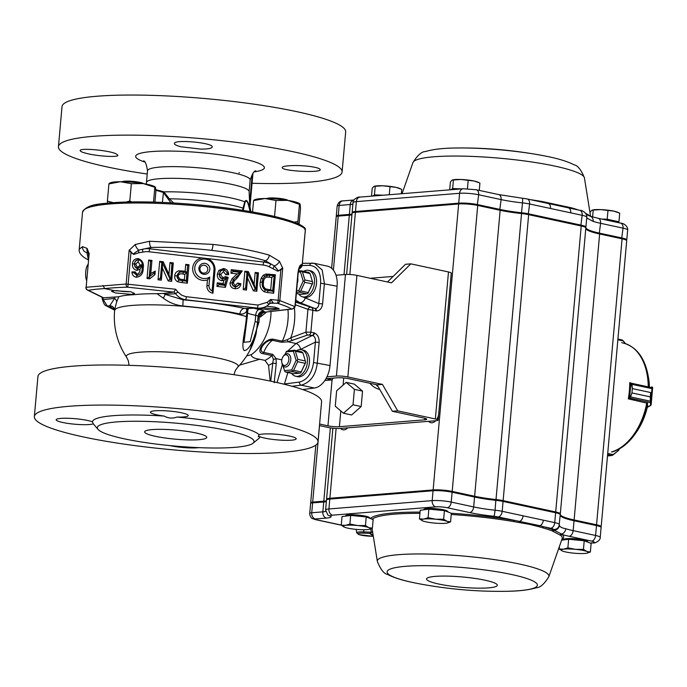 <?xml version="1.0" encoding="UTF-8"?>
<svg xmlns="http://www.w3.org/2000/svg" width="687" height="687" viewBox="0 0 687 687"><rect width="100%" height="100%" fill="white"/><g stroke="black" fill="none" stroke-linecap="round" stroke-linejoin="round"><path stroke-width="1.03" d="M336.012 275.264L345.475 274.499A8.132 1.185 -174.9 0 1 356.914 275.384L391.504 282.846L410.835 263.851L448.482 271.966A8.132 1.185 -174.9 0 1 451.247 273.117L438.134 420.118A8.132 1.185 -174.9 0 1 436.133 420.71L340.168 428.456A8.132 1.185 -174.9 0 1 328.73 427.572L319.464 425.571M325.956 378.717L337.188 377.807A8.132 1.185 -174.9 0 1 348.627 378.692L377.111 384.832L392.38 411.281L397.713 410.852L382.444 384.402L347.854 376.948A8.132 1.185 -174.9 0 0 336.415 376.064L326.952 376.828M375.978 384.591A40.679 26.08 -77.8 0 0 378.305 386.901M397.713 410.852L435.36 418.967A8.132 1.185 -174.9 0 1 438.134 420.118M382.444 384.402L377.111 384.832M369.872 383.277A40.679 26.08 -77.8 0 0 379.799 389.486M392.38 411.281L423.922 418.074A8.132 1.185 -174.9 0 1 426.696 419.233A8.132 1.185 -174.9 0 1 424.695 419.826L339.395 426.713A8.132 1.185 -174.9 0 1 327.957 425.828L319.601 424.025M410.835 263.851L405.502 264.28L387.494 281.979M393.136 276.432L370.319 278.278M254.396 308.317A15.595 2.473 -175.6 0 0 259.128 309.476A10.846 1.726 4.4 0 1 263.885 311.125A77.305 12.272 4.4 0 1 264.04 311.494A5.427 5.341 -19 0 0 258.235 316.406A71.877 11.481 -175.6 0 0 258.089 316.063L255.701 315.307L255.16 321.456L257.513 322.34C256.878 334.105 249.845 350.885 244.108 350.55C240.562 345.999 245.998 328.584 246.367 316.604A71.869 10.468 5.1 0 0 233.288 313.238A71.869 10.468 5.1 0 0 157.005 304.899A71.869 10.468 5.1 0 0 114.609 310.653A71.869 71.869 0 0 0 126.623 357.257L126.623 357.257A56.145 8.175 5.1 0 1 182.974 353.109A56.145 8.175 5.1 0 1 237.702 367.167L237.702 367.167A71.869 71.869 0 0 0 256.225 333.195L258.235 316.406L260.373 316.99C261.086 314.019 262.786 312.387 265.474 312.104L265.912 312.224M130.393 291.683A10.846 1.58 5.1 0 1 130.35 291.683A10.846 1.58 5.1 0 1 116.61 290.524M88.348 259.926A5.427 5.058 117.3 0 1 87.927 259.738C81.478 256.285 78.584 252.773 79.245 249.209L82.534 246.65L87.077 248.393L89.061 253.366L88.692 255.985M85.892 287.406A2.714 2.714 0 0 0 87.404 290.077A2.714 2.533 -63.9 0 0 88.322 290.318A2.714 2.447 79.6 0 1 86.15 287.26L89.181 253.34L86.15 287.26L126.142 284.032A2.714 1.486 88.4 0 0 127.413 287.166A109.877 17.441 -175.6 0 0 104.733 288.592L114.403 290.67L130.616 291.726L134.54 293.435L131.698 294.397L115.51 292.945L111.577 291.382L114.403 290.67M129.396 250.111L135.176 244.512L149.551 241.24L213.047 244.417C232.249 246.65 249.579 249.828 265.045 253.958L269.313 255.16L279.429 261.275L282.597 267.913L278.536 270.953L274.199 265.843L265.165 260.665C250.068 256.225 232.215 252.799 211.622 250.369C190.969 247.998 170.823 247.019 151.174 247.423L138.791 250.102L133.08 254.053L129.396 250.111A112.556 16.394 5.1 0 0 129.165 250.111L130.959 252.558L128.143 284.152A2.714 0.489 96.1 0 1 127.413 287.166L173.596 292.121L163.678 293.426A80.662 44.294 50.1 0 1 164.974 294.328A5.427 1.975 -54.7 0 1 163.274 298.141L156.937 293.684L163.678 293.426M269.536 303.834L268.368 304.788A2.714 0.618 -129.3 0 0 267.174 302.34L270.704 299.455L273.237 302.812A5.427 5.273 52.8 0 0 269.544 303.834A5.427 5.273 52.8 0 0 269.527 303.843A5.427 5.273 52.8 0 0 269.398 303.937L270.704 299.455L278.141 300.253A2.714 0.489 96.1 0 1 277.411 303.268A2.714 2.19 107.1 0 0 279.841 300.562L278.141 300.253L280.846 269.974L282.752 267.964L279.841 300.562L294.371 306.402L295.247 305.964L294.414 307.956A2.714 2.43 41.5 0 1 294.414 307.956A2.714 2.43 41.5 0 1 294.328 308.042M295.238 305.99L298.158 273.289A5.427 0.79 -174.9 0 0 297.935 273.031C298.699 267.836 299.755 265.079 301.104 264.761A114.901 3.126 -11.5 0 0 302.237 264.375L302.228 264.512M246.727 308.523A5.427 3.873 -138.6 0 0 246.822 311.159C244.958 313.512 242.657 314.457 239.909 313.976L233.34 312.671C218.689 309.974 201.858 307.75 182.845 306.007C175.425 305.088 168.908 302.469 163.274 298.141M102.938 285.474L104.733 288.592A109.877 14.556 -174.2 0 0 88.322 290.318L103.574 297.772L118.825 296.758A71.895 9.524 5.8 0 1 133.226 294.732A71.895 11.413 4.4 0 1 156.937 293.684M118.825 296.758L116.644 301.902L114.703 309.614M271.022 311.615A40.679 26.08 102.2 0 1 251.305 354.655C251.322 357 254.121 358.537 259.695 359.258L239.626 365.115M270.197 381.062L268.54 365.347L264.976 360.4L259.695 359.258M273.254 339.215A2.714 1.735 102.2 0 1 272.404 340.314C265.491 339.189 256.637 351.589 263.739 352.414L272.791 354.363L276.08 358.623A2.714 1.168 167.2 0 1 273.383 359.267L271.992 355.574L262.949 353.625C254.525 352.783 265.07 338.004 273.254 339.215L282.305 341.164L287.389 339.704L290.816 337.815L305.913 332.13L307.948 309.33L295.35 304.745M34.35 416.631L37.931 376.545A142.389 20.739 5.1 0 1 121.925 365.14A142.389 20.739 5.1 0 1 273.057 381.671A142.389 20.739 5.1 0 1 321.585 401.861L318.004 441.947A142.389 20.739 5.1 0 1 174.335 449.951A142.389 20.739 5.1 0 1 34.35 416.631A142.389 20.739 5.1 0 1 118.344 405.236A142.389 20.739 5.1 0 1 269.476 421.758A142.389 20.739 5.1 0 1 318.004 441.947M176.877 417.061C172.6 418.701 168.384 418.374 164.21 416.082A18.987 2.765 5.1 0 1 150.427 412.166A18.987 2.765 5.1 0 1 169.586 411.101A18.987 2.765 5.1 0 1 188.247 415.541A18.987 2.765 5.1 0 1 176.877 417.061A84.08 12.246 5.1 0 1 231.27 424.849A84.08 12.246 5.1 0 1 259.068 434.777A18.987 2.765 5.1 0 1 279.987 434.605A18.987 2.765 5.1 0 1 296.183 438.804A18.987 2.765 5.1 0 1 284.985 440.324A18.987 2.765 5.1 0 1 264.83 438.126A18.987 2.765 5.1 0 1 259.926 436.709A84.08 12.246 5.1 0 1 258.853 438.478L253.039 443.235A78.653 11.456 5.1 0 1 174.678 446.043A78.653 11.456 5.1 0 1 98.061 429.401A78.653 11.456 5.1 0 1 138.559 421.268A78.653 11.456 5.1 0 1 227.234 430.474A78.653 11.456 5.1 0 1 253.039 443.235M92.427 421.878L93.286 423.81A18.987 2.765 5.1 0 1 72.367 423.973A18.987 2.765 5.1 0 1 56.171 419.774A18.987 2.765 5.1 0 1 71.354 418.417A18.987 2.765 5.1 0 1 92.427 421.878A84.08 12.246 5.1 0 1 164.21 416.082M93.879 424.403L93.286 423.81M259.926 436.709L258.252 436.674L259.068 434.777M196.139 432.99A31.19 4.543 5.1 0 1 206.77 437.327A31.19 4.543 5.1 0 1 175.297 439.165A31.19 4.543 5.1 0 1 144.648 431.788A31.19 4.543 5.1 0 1 163.291 429.375A31.19 4.543 5.1 0 1 196.139 432.99M309.39 334.827A2.714 1.735 102.2 0 0 310.876 332.165L313.839 332.8A7.78 5.865 -94.6 0 1 314.5 332.997C317.72 334.603 319.266 337.738 319.146 342.409L315.393 342.109C315.78 338.803 314.912 336.63 312.791 335.591A4.929 3.821 96.9 0 0 312.353 335.462L307.724 334.973L288.128 341.791L281.447 342.263L272.404 340.314A24.406 15.646 -77.8 0 0 263.739 352.414A2.714 1.735 102.2 0 1 262.949 353.625M295.565 302.323A2.714 1.675 109.7 0 1 296.08 302.297L314.766 308.429A4.929 3.633 74.1 0 0 315.213 308.489C317.428 308.394 318.639 306.754 318.837 303.585L320.657 283.181C320.881 272.25 317.274 266.307 309.837 265.354L302.082 265.5M295.625 301.696L299.678 302.572L314.766 308.429A2.714 1.735 102.2 0 1 315.797 310.876L312.834 310.241A2.714 1.735 102.2 0 0 311.804 307.785M198.749 447.641A18.987 2.765 5.1 0 1 170.574 445.734A18.987 2.765 5.1 0 1 170.024 445.614M149.551 241.24A5.427 2.018 88.7 0 0 151.174 247.423L149.878 248.806L263.86 262.056A21.915 21.323 -123.4 0 1 270.79 264.066L269.218 266.796A19.21 18.695 56.6 0 0 263.147 265.027A2.714 0.481 96.6 0 1 263.86 262.056L265.165 260.665A5.427 3.641 106.5 0 0 269.313 255.16M209.741 277.05L208.985 285.56A5.213 5.075 56.6 0 0 212.111 290.876L213.983 269.939A9.824 9.558 56.6 0 0 203.06 259.136A9.824 9.558 56.6 0 0 195.366 272.061A9.824 9.558 56.6 0 0 209.741 277.05L207.448 279.952L206.933 285.723A6.784 6.595 56.6 0 0 212.961 293.177L214.988 270.455A11.387 11.086 56.6 0 0 207.431 258.552L202.227 257.951A11.387 11.086 56.6 0 0 192.987 271.537A11.387 11.086 56.6 0 0 207.448 279.952M198.938 268.188A5.565 5.419 56.6 0 0 206.675 273.89A5.565 5.419 56.6 0 0 207.526 264.383A5.565 5.419 56.6 0 0 198.938 268.188M199.943 268.711A4.002 3.899 56.6 0 0 205.507 272.808A4.002 3.899 56.6 0 0 206.117 265.972A4.002 3.899 56.6 0 0 199.943 268.711M266.419 306.144L275.367 307.261L279.283 308.97L270.515 310.06L257.805 308.223M182.845 306.007L183.111 299.824L164.974 294.328L175.589 293.753L177.847 291.958L181.677 295.204L185.662 296.621L258.003 305.054L267.174 302.34M239.909 313.976A5.427 3.993 -77.8 0 1 244.469 308.437L259.3 308.18L244.469 308.437A77.245 8.21 5.5 0 0 183.111 299.824L185.576 299.755C181.488 299.111 178.156 297.11 175.589 293.753L174.069 291.881L175.657 289.253L177.847 291.958M116.644 301.902A5.427 4.113 -160.8 0 0 114.583 298.398L109.783 305.741L107.301 306.067L103.239 299.601A2.714 1.511 168.5 0 1 102.2 298.708A2.714 1.511 168.5 0 1 102.2 298.69L101.891 297.162M87.404 290.077L102.758 297.591A2.585 2.087 -26.7 0 0 102.844 297.626L103.239 299.601L114.583 298.398A80.662 48.537 48.2 0 1 114.961 297.359M170.943 202.828L163.446 192.575L163.875 191.888L163.283 192.437L155.829 190.23M155.803 189.715L163.695 191.759M250.12 211.536L248.256 204.297C247.08 200.698 245.989 200.14 244.976 202.605A2.714 2.284 -155.5 0 0 244.77 201.815C245.92 199.539 247.14 200.166 248.419 203.704L250.721 212.103M252.06 183.257A142.389 20.739 -174.9 0 0 342.092 172.016A142.389 20.739 -174.9 0 0 202.107 138.697A142.389 20.739 -174.9 0 0 58.438 146.7A142.389 20.739 -174.9 0 0 106.966 166.889A142.389 20.739 -174.9 0 0 147.224 174.026M313.719 167.087C317.995 167.911 320.151 168.753 320.202 169.62C321.044 173.227 280.811 171.037 282.271 167.542C281.704 165.172 302.512 164.82 313.719 167.087M86.648 153.441C82.406 152.377 80.25 151.432 80.199 150.59C79.323 147.611 109.568 150.359 116.318 153.94L117.898 155.262C118.473 157.538 97.803 156.292 86.648 153.441M180.827 146.752C176.585 145.644 174.446 144.562 174.412 143.523C173.622 139.109 213.76 142.767 212.214 147.001C211.742 148.401 207.929 149.113 200.776 149.122L180.827 146.752M342.092 172.016L345.673 131.921A142.389 20.739 -174.9 0 0 205.688 98.61A142.389 20.739 -174.9 0 0 62.019 106.605L58.438 146.7M278.166 308.068A10.846 1.58 5.1 0 1 262.898 307.639M266.865 198.526A10.846 1.58 5.1 0 1 269.321 198.011A10.846 1.58 5.1 0 1 280.365 198.491A10.846 1.58 5.1 0 1 288.102 200.424M122.234 181.72A10.846 1.58 5.1 0 1 124.69 181.205A10.846 1.58 5.1 0 1 135.734 181.686A10.846 1.58 5.1 0 1 143.471 183.609M298.012 223.825L297.909 221.669L293.864 222.116M299.085 224.323L300.52 208.324L300.167 204.305L299.455 204.348L300.167 204.305M297.909 221.669L299.455 204.348L287.896 200.389A23.057 3.358 5.1 0 1 299.498 203.567L299.953 203.876M275.976 200.484L287.896 200.389A23.057 3.358 5.1 0 0 264.95 198.517L275.976 200.484L274.551 216.457M252.55 211.957L253.563 200.604L264.95 198.517A23.057 3.358 5.1 0 0 255.092 199.608L253.915 200.123M254.276 200.57L253.563 200.604M244.976 202.605L243.215 210.394M243.43 209.028A2.714 1.735 -170.7 0 0 243.035 208.135L244.77 201.815A53.38 7.772 -174.9 0 0 163.875 191.888L169.354 198.809L173.639 202.983M242.477 210.274L243.035 208.135A55.372 8.064 -174.9 0 0 169.354 198.809A2.714 1.597 -27.9 0 0 168.581 199.505M248.256 204.297A2.714 1.632 -20.2 0 0 248.419 203.704A53.38 7.772 -174.9 0 1 249.716 205.336L250.841 211.656M266.401 312.173L260.373 316.99M264.04 311.494A2.791 0.447 -175.6 0 0 264.375 311.709C261.687 311.992 259.987 313.615 259.282 316.595L258.973 322.083L250.008 350.104M263.885 311.125A5.427 5.333 -27.2 0 0 258.089 316.063L257.513 322.34A71.869 10.468 5.1 0 1 257.745 322.933A8.132 1.992 4 0 1 258.973 322.083M259.128 309.476A5.427 2.928 -79.6 0 0 255.701 315.307A21.022 3.341 4.4 0 1 247.578 313.006M247.603 308.506A5.427 4.783 -68.1 0 0 247.234 310.086L247.5 310.842L247.234 310.086A5.427 3.924 32.4 0 1 247.071 308.515M292.447 309.038L291.597 308.97A109.834 17.441 -175.6 0 0 277.411 303.268L271.502 303.19A5.427 3.856 85.1 0 0 270.961 303.122M247.234 310.086L246.367 316.604L246.968 317.291M114.617 309.313A77.245 12.272 2.9 0 1 109.783 305.741A5.427 5.333 152 0 1 114.308 308.54L114.695 309.751M114.677 309.88L107.301 306.067A2.714 2.525 117.3 0 1 106.193 305.801A2.714 2.525 117.3 0 1 106.184 305.801A2.714 2.525 117.3 0 1 105.978 305.681M103.574 297.772L102.844 297.626M258.003 305.054A2.714 0.481 -83.4 0 1 257.221 308.077L185.576 299.755A2.714 0.481 -83.4 0 0 186.357 296.724M174.069 291.881L173.596 292.121M244.143 341.241L244.048 342.281L250.205 341.637L255.16 321.456M246.607 355.978L251.305 354.655M297.935 273.031L294.963 306.273A2.714 2.43 41.5 0 1 294.422 307.939L292.37 309.047L265.345 312.113M264.375 311.709L265.474 312.104L291.597 308.97A2.714 2.542 -59.9 0 0 294.371 306.402M299.171 268.72A5.427 5.273 -110.6 0 0 301.104 264.761M299.043 269.012L302.194 264.821L305.38 229.209A112.556 16.394 -174.9 0 0 186.503 205.009A112.556 16.394 -174.9 0 0 82.552 212.137C87.738 202.931 102.827 203.687 126.494 202.012C147.224 201.497 170.625 202.39 196.688 204.7C249.175 209.372 296.896 219.333 305.002 228.17L305.002 228.17A1.357 1.322 135.1 0 1 305.38 229.209L304.805 229.467L305.38 229.209M87.936 264.547A9.3 3.091 92.1 0 0 86.519 280.348M212.111 290.876L212.961 293.177M137.709 267.38L140.157 264.984L138.061 261.687L135.725 264.203L138.078 268.548L142.218 264.787C142.269 262.271 141.101 260.613 138.722 259.806L138.061 261.687M137.726 268.514L137.52 268.505C135.373 268.007 134.36 266.444 134.48 263.834C134.789 261.18 136.069 259.823 138.31 259.772C135.803 260.407 134.609 261.713 134.721 263.679C134.283 265.732 135.279 267.346 137.726 268.514L138.078 268.548M134.721 263.679L135.725 264.203M142.209 264.821L140.157 264.984M131.956 271.88L135.279 271.88L136.936 274.225C139.049 273.495 140.079 271.82 140.036 269.192L136.868 270.386C133.682 269.519 132.205 267.389 132.428 264.006C132.814 260.407 134.764 258.604 138.267 258.604C142.492 260.296 144.124 263.593 143.171 268.48C143.222 273.709 140.912 276.629 136.241 277.247C133.467 276.629 132.041 274.834 131.956 271.88L134.274 273.091L135.279 271.88M134.506 273.091L137.031 275.375L136.936 274.225M142.218 264.787A15.011 14.607 -123.4 0 1 142.235 265.027A248.883 111.861 -51.1 0 1 142.389 265.173L140.036 269.192M137.52 268.505L136.868 270.386M134.48 263.834L132.428 264.006M138.31 259.772L138.645 259.798A24688.496 8401.4 -163.1 0 1 138.267 258.604M142.389 265.173L142.192 267.982L143.171 268.48M142.192 267.982C142.329 272.018 140.698 274.491 137.297 275.41M137.031 275.375A26.45 25.737 -123.4 0 1 136.902 275.358A13235.27 7996.989 175.4 0 0 136.241 277.247M136.902 275.358L134.274 273.091M149.208 276.792L150.573 261.429L149.448 276.603A9.146 8.905 56.6 0 0 149.319 276.801L147.018 278.501L148.658 260.047L151.947 260.433L150.771 273.563L155.262 271.09L154.034 273.134L154.944 274.637L149.672 278.81L149.319 276.801M150.573 261.429L148.658 260.047M150.797 261.455L151.947 260.433M149.448 276.603A258.922 85.987 -87.9 0 1 149.526 276.681L150.771 273.563M149.526 276.681L154.034 273.134M155.262 271.09L154.944 274.637M149.672 278.81L147.018 278.501M170.127 279.223L162.355 262.795L170.333 279.446L168.95 274.414L170.007 262.528L173.296 262.915L171.647 281.361L168.212 280.966L162.398 268.093L161.325 280.159L158.044 279.781L159.685 261.335L163.223 261.738L168.95 274.414M172.145 263.937L170.78 279.3L171.922 263.911L173.296 262.915M170.78 279.3L171.647 281.361M169.758 279.18L168.212 280.966M162.355 262.795L162.398 268.093M161.823 262.735L160.457 278.098L161.969 262.606M160.457 278.098L161.325 280.159M160.234 278.072L158.044 279.781M161.6 262.709L159.685 261.335M162.725 262.838L163.223 261.738M171.922 263.911L170.007 262.528M182.553 279.523L184.356 279.729L184.846 274.293L182.802 274.053C180.346 273.366 178.757 274.104 178.027 276.26L179.891 279.085L182.553 279.523L182.931 280.717L181.806 282.546L177.718 281.782C175.443 280.519 174.446 278.57 174.738 275.934C174.979 273.108 176.447 271.391 179.135 270.79L185.121 271.219L185.73 264.358L189.011 264.735L187.371 283.19L181.806 282.546M184.846 274.293L187.027 272.593L182.313 272.061C179.711 271.588 177.942 272.816 177.023 275.745C176.963 277.917 177.95 279.403 179.968 280.219L182.467 280.665M179.968 280.219L179.891 279.085M177.023 275.745L178.027 276.26M184.356 279.729L186.263 281.103L187.645 265.732L186.495 281.129L182.931 280.717M187.869 265.757L189.011 264.735M186.495 281.129L187.371 283.19M181.686 280.562L178.783 280.004A9643.213 6322.925 19.5 0 1 177.718 281.782M178.783 280.004L176.791 275.779L174.738 275.934M176.791 275.779L179.874 271.992L179.135 270.79M179.874 271.992L182.313 272.061M187.027 272.593L185.121 271.219M187.645 265.732L185.73 264.358M226.65 278.072L224.778 285.337L219.136 284.676L219.179 284.22L224.692 284.856L226.65 278.072L223.962 280.322L221.772 280.734C218.543 279.824 217.058 277.642 217.332 274.173L218.878 270.369L223.627 268.523C226.89 269.201 228.565 271.253 228.659 274.68L225.808 274.748L223.498 271.614L220.621 274.482L222.803 277.746L225.37 276.612L226.195 277.78L223.189 278.888L222.803 277.746M228.659 274.68L227.534 272.928L225.808 274.748M227.534 272.928L224.185 269.742L223.498 271.614M224.185 269.742L223.687 269.699C221.016 270.214 219.651 271.64 219.608 273.958L220.621 274.482M219.608 273.958C219.247 276.131 220.269 277.763 222.682 278.862L223.189 278.888M226.796 278.115L228.187 277.376L225.396 287.372L216.946 286.385L217.264 282.838L223.043 283.508L223.962 280.322M224.778 285.337L225.396 287.372M219.136 284.676L216.946 286.385M219.179 284.22L217.264 282.838M224.692 284.856L223.043 283.508M222.682 278.862L221.772 280.734M222.416 278.845C220.252 278.338 219.239 276.732 219.376 274.01L217.332 274.173M219.376 274.01L220.57 271.056L218.878 270.369M220.57 271.056L223.687 269.699M224.014 269.716L223.627 268.523M225.37 276.612L228.187 277.376M236.38 286.857L239.497 284.598L235.589 286.84L235.212 285.646L237.633 283.053L239.282 284.547M233.116 271.485L233.159 271.022L240.776 271.906L239.024 274.405L240.45 272.335L233.116 271.485L230.926 273.194L231.244 269.647L242.271 270.927L237.032 278.244L234.198 280.923L233.374 282.984L235.212 285.646M233.159 271.022L231.244 269.647M240.776 271.906L242.271 270.927M239.024 274.405L233.486 279.652L234.198 280.923M233.486 279.652L232.361 282.443L233.374 282.984M232.361 282.443C232.034 284.366 232.987 285.809 235.229 286.78L235.589 286.84M237.633 283.053L240.888 283.783C240.304 287.243 238.295 288.883 234.868 288.712C231.648 288.205 230.042 286.333 230.042 283.078L232.086 278.639L237.178 273.924L230.926 273.194M239.497 284.598L240.888 283.783M233.76 279.326L232.086 278.639M240.45 272.335L237.178 273.924M235.229 286.78C233.073 286.367 232.026 285.079 232.094 282.915L233.168 280.116M235.529 286.831L234.868 288.712M232.094 282.915A28264.022 17634.294 109.2 0 1 230.042 283.078M255.289 289.124L247.526 272.696L255.495 289.347L254.113 284.315L255.178 272.43L258.458 272.808L256.809 291.262L253.374 290.859L247.569 277.995L246.487 290.06L243.207 289.682L244.855 271.228L248.385 271.64L254.113 284.315M257.316 273.83L255.942 289.193L257.093 273.804L258.458 272.808M255.942 289.193L256.809 291.262M254.92 289.081L253.374 290.859M247.526 272.696L247.569 277.995M246.994 272.636L245.62 287.999L247.14 272.499M245.62 287.999L246.487 290.06M245.396 287.973L243.207 289.682M246.762 272.602L244.855 271.228M247.887 272.739L248.385 271.64M257.093 273.804L255.178 272.43M269.055 289.579L270.695 289.768L271.794 277.462L266.839 277.067C264.486 277.995 263.379 279.875 263.499 282.709C262.889 285.552 263.739 287.664 266.067 289.047L269.055 289.579L269.433 290.773L268.059 290.601L267.406 292.49L264.186 291.76C260.871 289.493 259.549 286.29 260.236 282.159L261.103 278.295L263.224 275.247L265.775 274.053L275.35 274.774L273.701 293.22L267.406 292.49M268.059 290.601L265.294 290C262.803 288.437 261.799 285.775 262.279 282.005L263.052 278.578L264.744 276.114L268.754 275.169L267.123 275.186C263.688 276.775 262.142 279.111 262.494 282.185C261.644 285.311 262.855 287.973 266.118 290.172L268.394 290.644M266.118 290.172L266.067 289.047M262.494 282.185L263.499 282.709M267.123 275.186L266.839 277.067M268.754 275.169L273.976 275.762L271.794 277.462M272.61 291.133L274.207 275.796L272.833 291.159L270.695 289.768M272.602 291.142L269.433 290.773M272.833 291.159L273.701 293.22M265.294 290L264.186 291.76M262.279 282.005L260.236 282.159M263.052 278.578L261.103 278.295M264.744 276.114L263.224 275.247M266.676 275.229L265.775 274.053M274.207 275.796L275.35 274.774M202.227 257.951L149.165 251.777A19.21 18.695 56.6 0 0 142.905 252.112L138.731 252.782A2.714 0.55 85.3 0 1 138.791 250.102A5.427 2.19 64.8 0 1 135.176 244.512M138.731 252.782L133.879 254.413L133.08 254.053M142.905 252.112A2.714 0.584 77.2 0 1 142.733 249.183A21.915 21.323 -123.4 0 1 149.878 248.806A2.714 0.481 96.6 0 0 149.165 251.777M278.536 270.953L277.651 271.125L269.218 266.796M273.186 268.402L274.199 265.843A5.427 3.529 136.1 0 0 279.429 261.275M87.773 252.567L86.854 252.61L88.374 259.617M88.013 252.764L86.854 252.61A5.427 5.256 -107.2 0 1 82.534 246.65M88.116 252.601L88.314 253.039A5.427 4.903 -46 0 1 88.305 253.031L88.666 255.727M88.056 252.764A5.427 4.903 -46 0 1 87.077 248.393M309.837 265.354A2.714 1.992 88.9 0 1 311.761 263.087A2.714 1.992 88.9 0 1 312.104 263.121L314.345 263.327L322.151 269.914L324.401 283.482L322.581 303.886L318.837 303.585L302.709 296.861M310.198 307.329A2.714 1.614 109.5 0 0 307.948 309.33L312.834 310.241M302.374 263.258L314.354 263.336L327.45 266.152A21.701 13.912 102.2 0 1 337.094 286.221L330.018 365.544A21.701 13.912 102.2 0 1 314.388 388.018L302.718 389.563M319.146 342.409L317.325 362.805C315.883 375.033 310.515 382.487 301.215 385.175L292.001 386.274M283.611 384.093L299.42 382.066C307.115 380.066 311.838 373.548 313.573 362.504L315.393 342.109L300.176 349.606M287.853 372.534L284.504 383.853A2.714 1.967 83.2 0 0 284.504 384.316M313.839 332.8A2.714 1.735 102.2 0 1 312.353 335.462L296.02 343.5A5.427 3.564 -116.2 0 1 300.545 349.408M310.876 332.165L305.913 332.13A2.714 1.391 70.1 0 0 307.724 334.973M294.397 307.974A44.707 28.656 102.2 0 1 290.816 337.815A2.714 1.451 69.3 0 0 292.671 340.52M281.807 359.851L276.08 358.623L276.268 363.44A2.714 0.567 -173.1 0 1 272.791 362.994L273.383 359.267M270.738 381.182L272.791 362.994A44.707 28.656 102.2 0 1 268.54 365.347M287.389 339.704A2.714 0.524 79 0 0 288.128 341.791L296.02 343.5L288.154 350.679M305.114 298.261A5.427 4.019 111.2 0 1 299.678 302.572L295.771 300.039M280.846 269.974L277.651 271.125M133.879 254.413L130.959 252.558M131.698 294.397L133.226 294.732M109.285 183.317L110.461 182.794A23.057 3.358 5.1 0 1 120.319 181.712A23.057 3.358 5.1 0 1 143.265 183.575A23.057 3.358 5.1 0 1 154.867 186.761L155.322 187.062M109.645 183.764L120.319 181.712L131.346 183.678L143.265 183.575L155.537 187.499L155.889 191.518L154.936 202.133M153.527 202.09L154.824 187.534L155.537 187.499M131.698 201.909L129.8 200.999L131.346 183.678M113.209 202.648L107.387 201.119L107.481 203.129M107.387 201.119L108.932 183.798M129.8 200.999L126.339 202.021M542.429 202.244A1.357 0.644 99.7 0 1 542.232 201.523L571.352 207.8A1.357 1.056 -74.3 0 0 571.704 208.556M585.418 213.245L589.386 215.443A1.357 1.322 -47.3 0 0 589.635 216.027M341.259 525.083L315.591 519.552L315.333 518.968L326.437 518.075A18.987 2.765 -174.9 0 0 330.696 516.04A8.132 1.185 5.1 0 1 332.517 515.173L435.773 506.843A8.132 1.185 5.1 0 1 447.203 507.727L469.65 512.562A46.106 6.715 -174.9 0 0 493.876 516.281A8.132 1.185 5.1 0 1 498.152 516.942L539.862 525.692A1.357 1.005 -73.5 0 0 538.926 526.714L542.79 527.839A96.025 13.989 5.1 0 1 552.15 530.871L560.824 535.482A1.357 1.322 132.7 0 1 562.198 534.546L561.511 534.022A5.427 4.474 -72.5 0 0 565.745 528.724C561.932 528.02 559.811 526.895 559.373 525.34A40.679 5.925 5.1 0 1 559.295 525.048M538.926 526.714L529.583 524.361L513.67 521.57A1.357 0.644 -80.3 0 1 514.408 520.445A97.339 14.178 -174.9 0 0 451.299 513.266M340.615 428.422A9.223 5.908 -77.8 0 0 342.882 429.796A9.223 5.908 -77.8 0 0 344.015 429.864A9.223 5.908 -77.8 0 0 347.716 427.846M428.585 421.32A9.223 5.908 -77.8 0 0 430.843 422.694A9.223 5.908 -77.8 0 0 431.977 422.763A9.223 5.908 -77.8 0 0 435.678 420.745M436.777 419.328A9.223 5.908 -77.8 0 0 438.881 411.719M450.423 282.391A9.223 5.908 -77.8 0 0 450.689 279.429M585.788 228.488A40.679 5.925 5.1 0 0 599.631 233.984L622.078 238.818L596.556 524.791A13.56 1.975 5.1 0 1 601.177 526.714A13.56 1.975 5.1 0 1 600.867 527.084M596.556 524.791L574.109 519.956A40.679 5.925 5.1 0 1 560.249 514.185A40.679 5.925 5.1 0 1 560.3 513.962A13.56 1.975 5.1 0 0 560.317 513.885A13.56 1.975 5.1 0 0 555.697 511.961L503.133 500.634A13.56 1.975 5.1 0 0 496.014 499.535A40.679 5.925 5.1 0 1 474.631 496.254L452.192 491.42A13.56 1.975 5.1 0 0 433.128 489.943L329.88 498.273A13.56 1.975 5.1 0 0 326.548 499.26A13.56 1.975 5.1 0 0 326.78 499.681M326.411 500.737A13.56 1.975 5.1 0 1 323.8 501.175L312.697 502.077A8.132 1.185 5.1 0 0 310.696 502.669A8.132 1.185 5.1 0 0 311.031 503.047M560.188 515.259A40.679 5.925 -174.9 0 0 560.54 515.894A40.679 5.925 -174.9 0 0 574.04 520.755L596.488 525.598A13.56 1.975 5.1 0 1 600.988 527.212L600.249 526.362A12.744 1.855 -174.9 0 0 596.024 524.834L573.576 519.999A41.495 6.046 5.1 0 1 560.266 515.482M326.385 501.055A14.375 2.095 5.1 0 1 324.41 501.312L313.306 502.206A7.325 1.065 -174.9 0 0 311.597 502.592L310.722 503.305A8.132 1.185 5.1 0 1 312.619 502.875L323.732 501.982A13.56 1.975 -174.9 0 0 326.342 501.544M560.12 514.383L559.39 513.524A12.744 1.855 -174.9 0 0 555.156 512.004L502.601 500.677A12.744 1.855 -174.9 0 0 495.902 499.647A41.495 6.046 5.1 0 1 474.099 496.297L451.66 491.463A12.744 1.855 -174.9 0 0 433.737 490.071L330.49 498.41A12.744 1.855 -174.9 0 0 327.519 499.071L326.643 499.784A13.56 1.975 5.1 0 1 329.803 499.08L433.059 490.741A13.56 1.975 5.1 0 1 452.115 492.218L474.562 497.053A40.679 5.925 -174.9 0 0 495.937 500.342A13.56 1.975 5.1 0 1 503.064 501.433L555.62 512.76A13.56 1.975 5.1 0 1 560.12 514.383A13.56 1.975 5.1 0 1 560.24 514.683A13.56 1.975 5.1 0 1 560.223 514.761M331.615 268.256L336.218 216.688A8.132 1.185 5.1 0 1 338.219 216.096L349.322 215.203L344.015 274.62M351.933 214.765A13.56 1.975 5.1 0 1 349.322 215.203M346.609 274.448L352.07 213.288A13.56 1.975 5.1 0 1 355.402 212.3L458.65 203.97A13.56 1.975 5.1 0 1 477.714 205.439L452.192 491.42M585.822 227.981A13.56 1.975 5.1 0 0 585.839 227.912A13.56 1.975 5.1 0 0 581.219 225.989L528.655 214.662A13.56 1.975 5.1 0 0 521.536 213.563A40.679 5.925 5.1 0 1 500.153 210.282L477.714 205.439M622.078 238.818A13.56 1.975 5.1 0 1 626.699 240.742L601.177 526.714M325.647 511.343A13.56 1.975 5.1 0 1 322.847 511.849L311.743 512.751A8.132 1.185 -174.9 0 0 309.743 513.344L310.618 503.468A8.132 1.185 5.1 0 1 310.722 503.305M518.96 522.412A1.357 0.721 -81.2 0 1 519.621 521.33A5.427 3.478 -77.8 0 0 523.073 515.808L502.18 511.308A13.56 1.975 -174.9 0 0 495.061 510.218A40.679 5.925 5.1 0 1 473.678 506.929L451.239 502.094A13.56 1.975 -174.9 0 0 432.175 500.617L328.927 508.955A13.56 1.975 -174.9 0 0 325.595 509.934L326.471 500.067A13.56 1.975 5.1 0 1 326.643 499.784M600.988 527.212A13.56 1.975 5.1 0 1 601.108 527.522L600.223 537.389A13.56 1.975 -174.9 0 0 595.603 535.474L596.488 525.598L596.024 524.834M542.79 527.839A1.357 1.056 105.7 0 1 543.924 526.809L539.862 525.692A5.427 3.478 -77.8 0 0 543.314 520.171L523.073 515.808M553.396 531.249A1.357 1.211 103.4 0 1 554.443 530.261A5.427 5.35 -23.3 0 0 559.373 525.34M560.334 534.933A1.357 1.297 141.4 0 1 561.511 534.022L553.413 529.875A97.339 14.178 -174.9 0 0 543.924 526.809L550.708 528.269A8.132 1.185 5.1 0 1 553.473 529.471A46.106 6.715 -174.9 0 0 553.413 529.875A1.357 1.194 110.8 0 0 552.15 530.871M370.731 528.853A2635.779 2478.404 -103.1 0 0 371.323 532.202L363.784 531.918L363.801 529.754M372.629 531.987L369.683 533.361A97.803 14.247 -174.9 0 0 373.239 535.766M372.938 534.769L369.683 533.361L364.11 533.146A9.12 1.331 5.1 0 0 358.425 534.34A9.12 1.331 5.1 0 0 369.941 536.186L373.324 536.307M336.613 216.371L336.364 216.07A8.132 1.185 5.1 0 1 336.287 215.89A8.132 1.185 5.1 0 1 338.287 215.297L349.391 214.404A13.56 1.975 -174.9 0 0 352.01 213.966M352.371 212.918L352.259 212.79A13.56 1.975 5.1 0 1 352.139 212.489A13.56 1.975 5.1 0 1 355.471 211.502L458.727 203.163A13.56 1.975 5.1 0 1 477.783 204.64L500.23 209.475A40.679 5.925 -174.9 0 0 521.605 212.764A13.56 1.975 5.1 0 1 528.732 213.855L581.288 225.181A13.56 1.975 5.1 0 1 585.908 227.105A13.56 1.975 5.1 0 1 585.891 227.182A40.679 5.925 -174.9 0 0 585.839 227.414A40.679 5.925 -174.9 0 0 599.708 233.185L622.147 238.02A13.56 1.975 5.1 0 1 626.767 239.943A13.56 1.975 5.1 0 1 626.596 240.218L626.467 240.33M588.381 215.417L590.262 216.259A5.427 4.474 107.5 0 1 593.173 221.403L586.801 218.011A40.679 5.925 5.1 0 1 586.741 217.813M547.994 203.446A5.427 3.478 102.2 0 1 548.071 203.464A5.427 3.478 102.2 0 1 548.089 203.472A5.427 3.478 102.2 0 1 550.502 208.487L529.608 203.979L528.226 214.567M586.775 217.307A13.56 1.975 -174.9 0 0 586.792 217.229A13.56 1.975 -174.9 0 0 582.172 215.306A5.427 3.478 102.2 0 0 579.759 210.291L568.226 207.809A5.427 3.478 102.2 0 1 568.312 207.826A5.427 3.478 102.2 0 1 568.329 207.835A5.427 3.478 102.2 0 1 570.742 212.85L550.502 208.487M567.213 207.586L548.174 203.489M586.801 217.058A5.427 5.35 156.7 0 1 586.801 218.011M588.244 215.34L586.234 214.258M588.879 215.091A1.357 1.322 -63.4 0 0 589.334 215.898M588.175 542.275L587.394 541.365A11.851 1.726 -174.9 0 0 575.843 538.857A11.851 1.726 -174.9 0 0 564.036 539.278L563.177 539.982M567.883 547.857L563.495 549.188L559.235 549.007L562.636 551.086A13.56 1.975 -174.9 0 0 573.877 553.172A13.56 1.975 -174.9 0 0 585.985 553.344A13.56 1.975 -174.9 0 0 587.024 553.164A13.56 1.975 -174.9 0 0 586.844 551.446L583.452 549.36L575.603 549.36L567.883 547.857L568.647 539.252L584.216 540.763L583.452 549.36M561.623 540.188L568.647 539.252M559.476 546.328L559.235 549.007M584.216 540.763L591.138 543.417L590.373 552.022L586.844 551.446A13.56 1.975 -174.9 0 0 575.603 549.36A13.56 1.975 -174.9 0 0 563.495 549.188A13.56 1.975 -174.9 0 0 562.309 550.957A13.56 1.975 -174.9 0 0 562.636 551.086M587.024 553.164L590.373 552.022M448.379 512.15L447.598 511.231A11.851 1.726 -174.9 0 0 436.047 508.724A11.851 1.726 -174.9 0 0 424.24 509.153L423.381 509.857M428.087 517.732L423.699 519.054L419.439 518.883L422.831 520.961A13.56 1.975 -174.9 0 0 434.081 523.039A13.56 1.975 -174.9 0 0 446.181 523.219A13.56 1.975 -174.9 0 0 447.22 523.03A13.56 1.975 -174.9 0 0 447.048 521.313L443.647 519.235L435.798 519.235L428.087 517.732L428.851 509.127L444.42 510.63L443.647 519.235M419.439 518.883L420.212 510.278L428.851 509.127M444.42 510.63L451.342 513.283L450.578 521.888L447.048 521.313A13.56 1.975 -174.9 0 0 435.798 519.235A13.56 1.975 -174.9 0 0 423.699 519.054A13.56 1.975 -174.9 0 0 422.514 520.832A13.56 1.975 -174.9 0 0 422.831 520.961M447.22 523.03L450.578 521.888M370.181 518.462L369.4 517.543A11.851 1.726 -174.9 0 0 357.85 515.035A11.851 1.726 -174.9 0 0 346.042 515.465L345.183 516.169M349.889 524.044L345.501 525.366L341.25 525.194L344.642 527.273A13.56 1.975 -174.9 0 0 355.883 529.351A13.56 1.975 -174.9 0 0 367.992 529.531A13.56 1.975 -174.9 0 0 369.031 529.351A13.56 1.975 -174.9 0 0 368.85 527.625L365.458 525.546L357.609 525.546L349.889 524.044L350.662 515.439L366.223 516.942L365.458 525.546M341.25 525.194L342.014 516.59L350.662 515.439M366.223 516.942L373.144 519.604L372.38 528.2L368.85 527.625A13.56 1.975 -174.9 0 0 357.609 525.546A13.56 1.975 -174.9 0 0 345.501 525.366A13.56 1.975 -174.9 0 0 344.324 527.144A13.56 1.975 -174.9 0 0 344.642 527.273M369.031 529.351L372.38 528.2M373.135 196.035A13.208 1.924 5.1 0 1 382.891 195.245M383.398 195.202L374.449 194.876L375.222 186.271L382.668 185.791L395.918 187.336L401.732 189.354L401.337 193.76M389.271 194.73L389.984 186.821M371.504 196.164L372.208 188.255L373.78 186.512L375.222 186.271L373.78 186.512M374.449 194.876L372.629 196.078M374.398 186.237L374.75 186.151A13.56 1.975 5.1 0 1 382.668 185.791A13.56 1.975 5.1 0 1 395.918 187.336A13.56 1.975 5.1 0 1 399.456 188.358L400.787 188.925M451.333 189.724A13.208 1.924 5.1 0 1 461.08 188.934M461.595 188.891L452.647 188.564L453.411 179.96L460.865 179.479L474.116 181.025L479.921 183.043L479.268 190.402M467.443 188.71L468.173 180.509M449.693 189.852L450.406 181.943L451.977 180.2L453.411 179.96L451.977 180.2M452.647 188.564L450.818 189.767M452.587 179.925L452.948 179.839A13.56 1.975 5.1 0 1 460.865 179.479A13.56 1.975 5.1 0 1 474.116 181.025A13.56 1.975 5.1 0 1 477.654 182.046L478.976 182.613M602.078 219.127A13.208 1.924 5.1 0 1 612.847 220.527A13.208 1.924 5.1 0 1 617.347 222.425M592.598 216.946L593.216 210.085L600.661 209.612L613.912 211.149L619.726 213.168L618.953 221.772L607.205 219.239L601.606 219.033M607.205 219.239L607.969 210.634M590.09 213.271L590.202 212.068L591.773 210.325L593.216 210.085L591.773 210.325M617.811 222.519L618.953 221.772M592.383 210.05L592.744 209.973A13.56 1.975 5.1 0 1 600.661 209.612A13.56 1.975 5.1 0 1 613.912 211.149A13.56 1.975 5.1 0 1 617.45 212.171L618.772 212.747M622.07 339.953L623.238 340.941L622.07 339.953L617.922 339.06M648.236 386.635A56.016 35.913 -77.8 0 0 623.341 343.053L621.718 342.684M625.496 343.663L622.963 340.512M648.777 386.687L648.09 386.601M630.039 382.711L631.362 383.234A1.357 0.867 102.2 0 1 631.43 383.26L632.023 384.342L651.645 388.567L651.62 387.597A0.541 0.541 55.1 0 1 652.015 388.155L651.8 388.679M631.568 384.342L632.023 384.342L632.332 388.584L631.568 384.342L630.846 383.681L629.627 397.558L630.46 396.897L631.954 392.921L650.271 396.871L650.778 401.904A0.541 0.438 178.1 0 1 650.409 402.281L650.271 396.888L631.954 392.947L630.125 398.134A1.357 0.867 102.2 0 1 630.048 398.177L628.614 398.924L647.326 403.235M651.688 387.734A0.541 0.515 17.4 0 1 651.98 388.224L650.787 402.075A0.541 0.507 172.5 0 1 650.306 402.539L650.409 402.281M631.43 383.26L630.846 383.681A0.816 0.524 -77.8 0 0 630.812 383.664L631.362 383.234L651.62 387.597L652.246 387.159A0.541 0.541 55.1 0 1 652.641 387.717L652.023 387.494L652.641 387.717L651.147 404.849M651.765 386.884L652.246 387.159M628.399 398.202L629.584 397.584A0.816 0.524 -77.8 0 0 629.627 397.558L630.125 398.134M630.46 396.897L650.701 401.242M650.787 402.075L651.147 404.763A0.541 0.507 172.5 0 1 650.666 405.218L650.306 402.539L630.048 398.177L629.584 397.584M650.434 405.648L650.666 405.218M612.692 451.677L611.524 452.012M607.488 455.97L611.859 455.49L607.514 455.713L611.765 455.49L613.096 454.596L611.859 455.498L612.744 455.112M619.468 448.766L618.394 450.552L613.148 454.803M612.744 454.966L618.394 450.552M607.72 453.437L613.096 454.596L618.489 450.535L619.545 448.8M629.721 382.745A56.3 36.093 -77.8 0 1 628.287 398.786L628.708 398.872M326.428 378.674L332.19 379.92L324.839 380.512M332.997 378.151L332.19 379.92M283.078 356.605L283.542 355.943A6.784 4.345 102.2 0 1 287.733 353.728A6.784 4.345 102.2 0 1 290.747 359.997A6.784 4.345 102.2 0 1 284.873 366.978A6.784 4.345 102.2 0 1 281.971 363.234L281.816 362.435A5.427 3.478 102.2 0 1 283.078 356.605A5.427 3.478 102.2 0 1 287.072 355.076A5.427 3.478 102.2 0 1 288.841 359.851A5.427 3.478 102.2 0 1 285.509 365.321A5.427 3.478 102.2 0 1 281.816 362.435M297.729 278.123A6.784 4.345 102.2 0 1 297.832 280.622A6.784 4.345 102.2 0 1 297.273 283.173M346.205 382.376L354.346 384.127L362.538 391.126L361.164 406.549L353.024 404.789L343.457 413.222L335.265 406.223L336.639 390.8L346.205 382.376L354.406 389.366L353.024 404.789M362.538 391.126L354.406 389.366M361.164 406.549L351.598 414.974L343.457 413.222M298.742 293.984A13.56 8.691 -77.8 0 0 302.744 296.87A13.56 8.691 -77.8 0 0 314.483 282.898A13.56 8.691 -77.8 0 0 308.454 270.352A13.56 8.691 -77.8 0 0 303.62 271.339M302.744 296.87L304.779 297.308A13.56 8.691 -77.8 0 0 316.518 283.336A13.56 8.691 -77.8 0 0 310.49 270.79L308.454 270.352M291.657 373.359A13.56 8.691 -77.8 0 0 295.659 376.244A13.56 8.691 -77.8 0 0 307.398 362.264A13.56 8.691 -77.8 0 0 301.37 349.726A13.56 8.691 -77.8 0 0 296.535 350.714M295.659 376.244L297.694 376.682A13.56 8.691 -77.8 0 0 309.433 362.71A13.56 8.691 -77.8 0 0 303.405 350.164L301.37 349.726M308.274 292.559L312.242 283.92L304.71 282.297L300.751 290.936L308.274 292.559L307.999 293.289L312.783 283.035L312.448 281.61L309.983 273.495L302.452 271.872L304.916 279.987L312.448 281.61M298.476 271.039L301.224 270.815L308.746 272.438L309.983 273.495M296.355 293.469L300.408 294.345L306.84 293.821L299.309 292.198L296.449 292.43M296.595 290.79L298.793 290.618L303.216 280.974L300.459 271.906L298.295 272.078M312.242 283.92L312.783 282.864M306.84 293.821L307.999 293.289M299.309 292.198L300.751 290.936M298.793 290.618L299.592 291.477M304.71 282.297L304.375 281.052L304.916 279.987M303.216 280.974L304.375 281.052M302.452 271.872L301.395 271.245L300.459 271.906M301.395 271.245L301.224 270.815M301.198 371.933L305.157 363.294L297.626 361.671L293.667 370.31L301.198 371.933L300.915 372.663L305.698 362.401L305.363 360.984L302.898 352.869L295.367 351.246L297.832 359.361L305.363 360.984M283.078 365.81L284.521 370.568L291.709 369.984L296.131 360.34L293.375 351.28L286.196 351.856L286.548 351.246L294.139 350.19L301.67 351.813L302.898 352.869M284.521 370.568L282.907 365.587M292.233 371.573L285.801 372.096L293.323 373.719L299.755 373.196L292.233 371.573L293.667 370.31M286.196 351.856L285.028 354.406M305.157 363.294L305.698 362.238M299.755 373.196L300.915 372.663M284.744 371.469L285.801 372.096M291.709 369.984L292.507 370.843M297.626 361.671L297.291 360.417L297.832 359.361M296.131 360.34L297.291 360.417M295.367 351.246L294.311 350.619L293.375 351.28M294.311 350.619L294.139 350.19M345.475 274.499L336.415 376.064M356.914 275.384L347.854 376.948M448.482 271.966L435.36 418.967M343.74 377.979L343.105 385.106M340.804 410.955L339.395 426.713M424.832 418.297L424.695 419.826M332.053 379.928L327.957 425.828M175.657 289.253L126.142 284.032L129.165 250.111M264.976 360.4A40.679 26.08 -77.8 0 0 271.992 355.574A2.714 1.735 102.2 0 0 272.791 354.363M281.447 342.263A2.714 1.735 102.2 0 0 282.305 341.164A40.679 26.08 -77.8 0 0 287.956 309.579M314.5 332.997A2.714 1.683 110.3 0 1 312.791 335.591M322.581 303.886C321.885 308.429 319.841 310.79 316.458 310.971A7.78 5.865 -94.6 0 1 315.797 310.876M316.458 310.971A2.714 1.769 -86.3 0 0 315.213 308.489M211.622 250.369A5.427 0.97 -83.4 0 0 213.047 244.417M213.983 269.939L214.988 270.455M84.75 209.286A111.225 16.196 5.1 0 1 192.497 204.348A111.225 16.196 5.1 0 1 304.186 227.792M255.89 170.96C254.396 170.376 252.49 173.382 250.162 179.968L249.123 191.647A51.534 7.505 -174.9 0 0 198.466 179.59A51.534 7.505 -174.9 0 0 146.468 182.484L146.297 184.125M250.162 179.968A51.534 7.505 -174.9 0 0 199.505 167.911A51.534 7.505 -174.9 0 0 147.507 170.805L146.468 182.484M254.482 171.827A64.621 9.412 -174.9 0 0 242.459 158.637A64.621 9.412 -174.9 0 0 158.869 151.174A64.621 9.412 -174.9 0 0 144.708 162.029M163.446 192.575L162.39 202.407M249.553 204.374L252.249 174.189M271.502 303.19L270.506 303.276M247.784 310.567L247.208 317.145M208.985 285.56L206.933 285.723M183.463 272.172L182.802 274.053M183.206 272.146L182.819 270.953M236.568 276.784L237.032 278.244M269.716 275.272L269.064 277.153M269.261 275.221L268.866 274.019M337.094 286.221L320.657 283.181M299.42 382.066A2.714 1.967 83.2 0 0 301.215 385.175L314.388 388.018M330.018 365.544L313.573 362.504M276.268 363.44L274.19 382.753M277.041 382.547L282.366 364.582M312.886 309.871L310.859 332.542M263.147 265.027L207.431 258.552M545.598 156.112C557.913 158.482 567.419 161.393 574.109 164.837C577.758 165.464 581.202 169.818 584.431 177.899A86.15 12.546 -174.9 0 0 499.758 158.208A86.15 12.546 -174.9 0 0 412.939 162.587C417.55 155.21 421.706 151.535 425.408 151.569C432.604 149.362 442.48 148.177 455.017 148.023A75.45 10.992 -174.9 0 1 545.598 156.112C515.156 150.213 484.962 147.516 455.017 148.023M530.484 199.677A96.025 13.989 5.1 0 1 542.232 201.523M571.352 207.8A96.025 13.989 5.1 0 1 578.497 210.024M589.386 215.443A96.025 13.989 5.1 0 1 590.099 216.207M506.757 591.292A75.45 10.992 -174.9 0 0 519.398 576.341A75.45 10.992 -174.9 0 0 409.392 566.054A75.45 10.992 -174.9 0 0 412.81 582.507A75.45 10.992 -174.9 0 0 416.176 583.203C446.619 589.102 476.812 591.799 506.757 591.292C519.295 591.138 529.17 589.953 536.367 587.746C540.068 587.78 544.224 584.105 548.836 576.728A86.15 12.546 -174.9 0 0 464.249 556.118A86.15 12.546 -174.9 0 0 377.343 561.425C380.572 569.497 384.016 573.851 387.666 574.478C393.737 577.621 402.093 580.292 412.732 582.49L412.887 582.524M438.641 584.002A35.544 5.178 -174.9 0 0 496.658 586.157A35.544 5.178 -174.9 0 0 450.474 576.204A35.544 5.178 -174.9 0 0 438.641 584.002M560.824 535.482A96.025 13.989 5.1 0 1 562.138 538.72L548.836 576.728M372.148 519.217A96.025 13.989 5.1 0 1 419.937 513.344M451.239 514.477A96.025 13.989 5.1 0 1 513.67 521.57M599.631 233.984L574.109 519.956M581.219 225.989L555.697 511.961M528.655 214.662L503.133 500.634M521.536 213.563L496.014 499.535M500.153 210.282L474.631 496.254M458.65 203.97L433.128 489.943M355.402 212.3L349.846 274.508M336.106 428.473L329.88 498.273M330.344 427.872L323.8 501.175M338.219 216.096L333.393 270.137M319.515 425.588L312.697 502.077M420.04 512.116A97.339 14.178 -174.9 0 0 370.43 518.556M315.333 518.968A5.427 4.088 85.4 0 1 311.743 512.751L312.619 502.875L313.306 502.206M326.437 518.075A5.427 4.088 85.4 0 1 322.847 511.849L323.732 501.982L324.41 501.312M332.517 515.173A5.427 4.088 85.4 0 1 328.927 508.955L329.803 499.08L330.49 498.41M435.773 506.843A5.427 4.088 -94.6 0 1 432.175 500.617L433.059 490.741L433.737 490.071M447.203 507.727A5.427 3.478 -77.8 0 0 451.239 502.094L452.115 492.218L451.66 491.463M469.65 512.562A5.427 3.478 -77.8 0 0 473.678 506.929L474.562 497.053L474.099 496.297M493.876 516.281A5.427 0.627 -83.9 0 0 495.061 510.218L495.902 499.647M498.152 516.942A5.427 3.478 -77.8 0 0 502.18 511.308L503.064 501.433L502.601 500.677M553.473 529.471A5.427 5.359 20.2 0 0 559.347 524.636A13.56 1.975 -174.9 0 0 559.364 524.559A13.56 1.975 -174.9 0 0 554.744 522.635L555.62 512.76L555.156 512.004M550.708 528.269A5.427 3.478 -77.8 0 0 554.744 522.635L543.314 520.171M561.777 539.759A97.339 14.178 -174.9 0 0 562.198 534.546A46.106 6.715 -174.9 0 0 569.128 536.264L591.567 541.098A5.427 3.478 -77.8 0 0 595.603 535.474L573.156 530.63A40.679 5.925 5.1 0 1 565.745 528.724M569.128 536.264A5.427 3.478 -77.8 0 0 573.156 530.63L574.04 520.755L573.576 519.999M591.567 541.098A8.132 1.185 5.1 0 1 592.349 542.85L590.124 543.031M325.595 509.934L327.836 514.984A5.427 5.238 -52.1 0 0 330.696 516.04M309.743 513.344C309.382 515.078 311.563 518.728 312.096 518.367L314.921 519.509A5.427 3.478 -77.8 0 0 315.591 519.552M592.349 542.85A5.427 4.088 85.4 0 0 593.259 542.91C594.693 543.623 600.687 540.523 600.223 537.389M364.11 533.146A1.357 0.447 92.2 0 1 363.784 531.918A10.434 1.52 -174.9 0 0 356.725 532.786L356.184 529.376M352.886 204.091A13.56 1.975 5.1 0 1 350.276 204.528L339.172 205.422L338.287 215.297L338.725 216.061M349.829 215.16L349.391 214.404L350.276 204.528A5.427 4.088 -94.6 0 1 353.908 199.994L342.804 200.896A5.427 4.088 -94.6 0 0 339.172 205.422A8.132 1.185 -174.9 0 0 337.171 206.014L336.287 215.89M522.257 198.268A5.427 0.627 96.1 0 1 522.36 198.217L527.204 198.964A5.427 3.478 102.2 0 1 529.608 203.979A13.56 1.975 -174.9 0 0 522.489 202.888A40.679 5.925 5.1 0 1 501.106 199.599L478.667 194.765A13.56 1.975 -174.9 0 0 459.603 193.287L356.355 201.626L355.471 211.502L355.909 212.257M459.165 203.927L458.727 203.163L459.603 193.287A5.427 4.088 85.4 0 1 463.236 188.762L359.988 197.092A5.427 4.088 -94.6 0 0 356.355 201.626A13.56 1.975 -174.9 0 0 353.024 202.613L352.139 212.489M463.236 188.762L476.254 189.749A5.427 3.478 102.2 0 1 478.667 194.765L477.276 205.353M476.254 189.749L498.702 194.584A5.427 3.478 102.2 0 1 501.106 199.599L499.724 210.188M498.702 194.584L522.36 198.217A5.427 0.627 96.1 0 1 522.489 202.888L521.45 213.554M570.742 212.85L582.172 215.306L580.781 225.894M621.641 238.724L623.032 228.144A5.427 3.478 102.2 0 0 620.619 223.129C624.346 223.146 628.244 227.028 627.652 230.068A13.56 1.975 -174.9 0 0 623.032 228.144L600.584 223.309A40.679 5.925 5.1 0 1 593.173 221.403M590.262 216.259L598.171 218.294A5.427 3.478 102.2 0 1 600.584 223.309L599.201 233.889M568.14 207.792A1.357 1.013 102.5 0 1 567.471 206.847M547.925 203.429A1.357 0.704 101.9 0 1 547.505 202.545M625.247 343.577L623.238 340.941L617.862 339.782M623.272 340.898L625.333 343.612M650.649 392.535L632.332 388.602L650.649 392.535L650.271 396.888M647.291 407.331L650.091 405.871M630.812 383.664L629.721 383.243M632.332 388.584L631.954 392.947M647.266 407.425L651.147 404.832L652.65 387.717L652.015 388.155M618.472 450.243L619.382 448.809M611.765 455.49L607.617 454.596M608.132 455.842L607.497 455.902M612.409 451.9C621.005 449.212 628.579 443.235 635.132 433.969L636.351 432.217A51.645 33.105 -77.8 0 0 647.704 405.467M649.404 386.429A51.645 33.105 -77.8 0 0 648.322 376.691L647.927 374.595A55.226 35.398 -77.8 0 1 649.129 387.064M635.132 433.969A55.226 35.398 -77.8 0 0 647.695 403.183M611.662 451.934A56.016 35.913 -77.8 0 0 646.802 402.848M126.623 357.257L128.332 360.769L129.036 365.329M233.898 374.69L235.452 370.241L237.702 367.167M79.245 249.209L82.552 212.137M114.609 310.653L114.712 309.485M98.061 429.401L93.449 424.008M249.123 191.647L249.716 205.336M238.973 172.798L239.48 172.78M147.507 170.805C146.425 163.978 145.077 160.681 143.471 160.93M249.965 206.753L252.953 173.279M305.002 228.17L305.406 229.278L302.22 264.847C302.134 266.479 300.983 267.904 298.785 269.132M248.436 308.48L247.784 310.515M270.669 303.139L269.519 303.852M114.652 310.172L106.193 305.801C104.802 305.578 103.479 303.216 102.208 298.708M268.368 304.788C266.281 306.754 263.258 307.888 259.3 308.18L259.3 308.18M247.208 317.102L244.048 342.246M298.605 269.089L299.309 268.445L298.158 273.289M412.939 162.587L402.05 193.7M584.431 177.899L590.588 216.362M377.343 561.425L372.045 528.346M585.839 227.912L560.317 513.885M332.886 428.216L326.548 499.26M315.831 445.133L310.696 502.669M559.038 525.993L560.24 514.683M314.921 519.509L341.25 525.186M590.416 543.142L593.259 542.91M356.725 532.786L358.992 534.641L373.324 536.324M579.759 210.291C583.503 210.359 587.333 214.086 586.792 217.229L585.908 227.105M627.652 230.068L626.767 239.943M359.988 197.092C358.588 196.388 352.568 199.436 353.024 202.613M342.804 200.896C340.108 200.802 338.227 202.502 337.171 206.014M548.089 203.472L527.204 198.964M548.922 203.644L548.071 203.464M620.619 223.129L598.171 218.294M567.153 207.577L568.192 207.809M549.007 203.661L547.977 203.446M622.156 339.971L617.922 339.052M652.65 387.717L651.808 386.901M623.341 343.053C636.171 346.737 644.363 357.249 647.927 374.595M636.351 432.217C641.718 424.489 645.497 415.601 647.695 405.562M648.322 376.691L649.404 386.412"/></g></svg>

